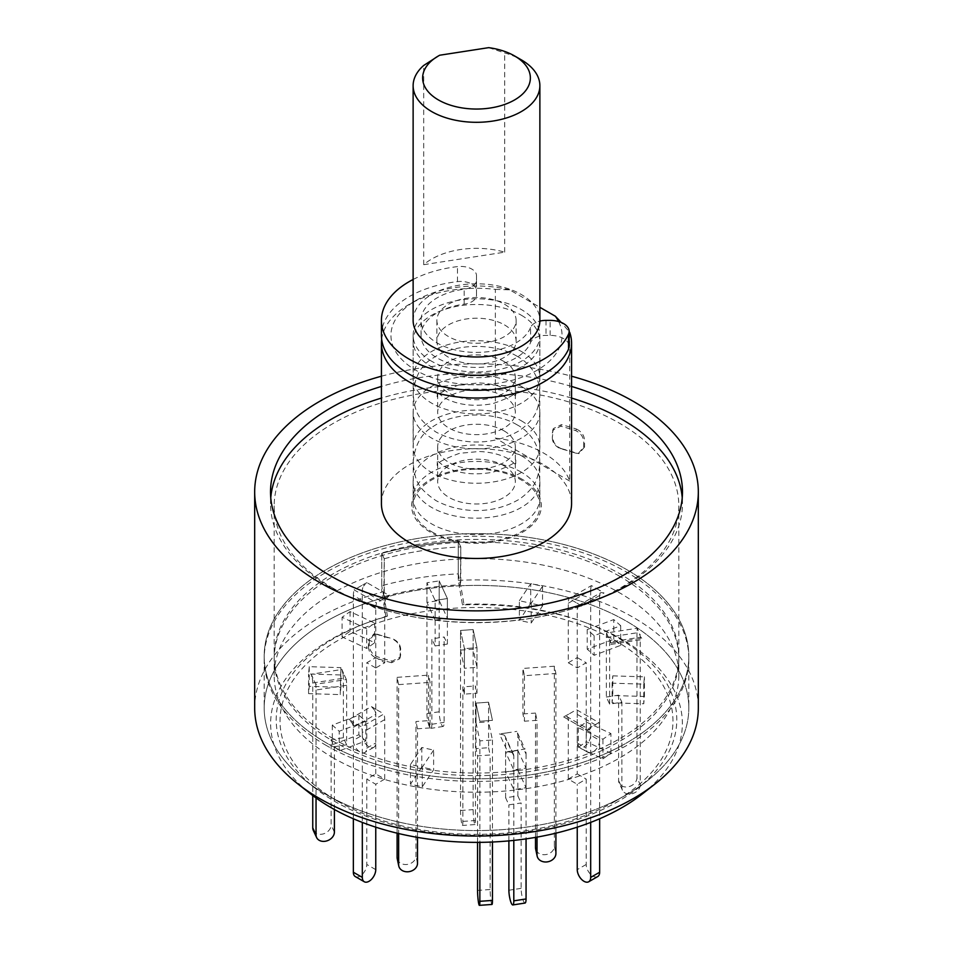 <?xml version="1.0" encoding="UTF-8"?>
<svg xmlns="http://www.w3.org/2000/svg" width="953" height="953" viewBox="0 0 953 953"><rect width="100%" height="100%" fill="white"/><g stroke="black" fill="none" stroke-linecap="round" stroke-linejoin="round"><path stroke-width="0.71" stroke-dasharray="4.76 3.57" d="M522.363 479.383A64.864 37.453 0 0 0 458.596 469.865A64.864 37.453 0 0 0 413.292 497.466A64.864 37.453 0 0 0 430.637 532.334A64.864 37.453 0 0 0 507.925 538.624A64.864 37.453 0 0 0 539.708 497.466A64.864 37.453 0 0 0 522.363 479.383M552.287 437.772C552.514 442.859 555.361 446.528 560.817 448.768A202.322 116.814 0 0 1 575.719 453.151L578.257 453.533L583.712 447.017L583.712 442.24C583.558 437.07 580.889 433.198 575.719 430.625A202.322 116.814 180 0 0 560.817 426.241L552.776 430.16L552.287 437.772L553.371 428.564L561.412 424.645L560.817 426.241M619.557 576.231A202.322 116.814 0 0 0 399.081 550.905A202.322 116.814 0 0 0 274.178 658.821A202.322 116.814 0 0 0 333.443 741.422A202.322 116.814 0 0 0 553.919 766.748A202.322 116.814 0 0 0 678.822 658.821A202.322 116.814 0 0 0 619.557 576.231M333.443 588.454A202.322 116.814 180 0 1 274.178 505.864A202.322 116.814 180 0 1 399.081 397.949A202.322 116.814 180 0 1 619.557 423.263A202.322 116.814 180 0 1 678.822 505.864A202.322 116.814 180 0 1 553.919 613.78A202.322 116.814 180 0 1 333.443 588.454M571.574 386.441A205.979 118.922 0 0 0 381.426 386.441M571.574 398.08A205.979 118.922 0 0 0 381.426 398.08M270.771 497.752A205.979 118.922 0 0 0 270.521 503.577A205.979 118.922 0 0 0 330.846 587.667A205.979 118.922 0 0 0 555.325 613.446A205.979 118.922 0 0 0 682.479 503.577A205.979 118.922 0 0 0 682.229 497.752M387.418 616.115A200.297 115.635 0 0 0 368.656 622.238A200.297 115.635 0 0 0 315.276 788.298A200.297 115.635 0 0 0 334.872 801.461A200.297 115.635 0 0 0 637.724 788.298A200.297 115.635 0 0 0 618.128 637.926A200.297 115.635 0 0 0 584.344 622.238A200.297 115.635 0 0 0 463.944 604.273L460.775 585.738A212.316 122.58 180 0 1 626.633 621.308A212.316 122.58 180 0 1 688.816 707.984A212.316 122.58 180 0 1 647.409 780.721A212.316 122.58 180 0 1 326.367 794.659A212.316 122.58 180 0 1 305.591 780.721A212.316 122.58 180 0 1 264.184 707.984A212.316 122.58 180 0 1 384.25 597.579L387.418 616.115L385.953 616.77A205.872 118.863 0 0 0 365.654 623.345A205.872 118.863 0 0 0 310.785 794.028M642.215 794.028A205.872 118.863 0 0 0 622.071 639.463A205.872 118.863 0 0 0 587.346 623.345A205.872 118.863 0 0 0 462.479 604.929L458.274 580.353L458.274 541.542L458.274 573.885A221.823 128.071 0 0 0 381.748 585.726L381.748 553.371L384.25 558.768L383.833 596.685A213.901 123.497 180 0 1 460.359 584.844L460.775 546.927L458.274 541.542A221.823 128.071 0 0 0 381.748 553.371L381.748 592.194A221.823 128.071 180 0 0 254.677 707.984M384.25 558.768A212.316 122.58 180 0 1 460.775 546.927A212.316 122.58 0 0 0 384.25 558.768L384.25 597.579A212.316 122.58 180 0 1 460.775 585.738L460.775 546.927L458.274 541.542A221.823 128.071 180 0 0 381.748 553.371L384.25 558.768M326.367 745.508A212.316 122.58 180 0 1 264.184 658.821A212.316 122.58 180 0 1 395.245 545.581A212.316 122.58 180 0 1 626.633 572.145A212.316 122.58 180 0 1 688.816 658.821A212.316 122.58 180 0 1 557.755 772.073A212.316 122.58 180 0 1 326.367 745.508M381.426 503.577A95.074 54.893 180 0 1 440.119 452.866A95.074 54.893 180 0 1 543.722 464.766A95.074 54.893 180 0 1 571.574 503.577M381.665 339.28A95.074 54.893 180 0 1 409.278 304.352A95.074 54.893 180 0 1 495.357 289.367L495.357 438.142A95.074 54.893 180 0 1 543.722 453.128A95.074 54.893 180 0 1 569.68 481.051L569.68 332.275L561.222 322.448M431.685 361.27A63.374 36.595 180 0 1 413.125 335.396A63.374 36.595 180 0 1 452.246 301.589A63.374 36.595 180 0 1 521.315 309.522A63.374 36.595 180 0 1 539.874 335.396A63.374 36.595 180 0 1 500.754 369.204A63.374 36.595 180 0 1 431.685 361.27M458.274 580.353A221.823 128.071 180 0 1 633.352 617.425A221.823 128.071 180 0 1 698.323 707.984M385.953 616.77L381.748 592.194M462.479 604.929L463.944 604.273M381.426 376.221A221.823 128.071 180 0 1 571.574 376.221M569.68 481.051L495.357 438.142M495.357 289.367L509.664 289.855L539.874 307.307M558.625 321.542A85.556 49.401 180 0 1 513.81 379.854A85.556 49.401 180 0 1 406.776 364.034A85.556 49.401 180 0 1 415.996 300.469A85.556 49.401 180 0 1 509.664 289.855M400.713 654.377L400.224 657.213L392.183 661.132A202.322 116.814 0 0 1 377.281 656.748C372.123 654.187 369.466 650.315 369.287 645.133L369.287 640.356L374.743 633.84L377.281 634.221A202.322 116.814 180 0 0 392.183 638.605C397.627 640.821 400.474 644.49 400.713 649.601L400.117 655.974L400.117 649.696C399.891 644.609 397.056 640.94 391.588 638.701L392.183 638.605M392.183 661.132L391.588 662.716L399.629 658.809L400.117 655.974M400.713 649.601L400.117 649.696M377.281 634.221L376.447 634.245A203.894 117.719 0 0 0 391.588 638.701M376.447 634.245L373.898 633.864L368.454 640.38L369.287 640.356M369.287 645.133L368.454 646.658L368.454 640.38M368.454 646.658C368.608 651.816 371.277 655.688 376.447 658.261L377.281 656.748M391.588 662.716A203.894 117.719 180 0 1 376.447 658.261M560.817 448.768L561.412 448.672C555.968 446.457 553.121 442.788 552.883 437.677M552.287 432.996L552.883 431.399M575.719 430.625L576.553 429.1A203.894 117.719 0 0 0 561.412 424.645M576.553 429.1C581.711 431.661 584.368 435.533 584.546 440.715L583.712 442.24M583.712 447.017L584.546 446.993L584.546 440.715M584.546 446.993L579.102 453.497L575.719 453.151M561.412 448.672A203.894 117.719 180 0 1 576.553 453.128M381.426 335.396A95.074 54.893 180 0 1 409.278 296.586A95.074 54.893 180 0 1 457.488 281.623A15.844 9.149 180 0 1 476.5 290.582L476.5 295.263A15.844 9.149 180 0 1 464.171 304.174A55.453 32.021 0 0 0 437.284 312.751A55.453 32.021 0 0 0 421.047 335.396A55.453 32.021 0 0 0 455.272 364.975A55.453 32.021 0 0 0 515.716 358.03A55.453 32.021 0 0 0 530.571 342.508A15.844 9.149 180 0 1 534.812 338.077A15.844 9.149 180 0 1 546.021 335.396L550.143 335.396A19.012 10.983 180 0 1 569.155 346.368M413.125 279.479A95.074 54.893 180 0 1 457.488 266.614A15.844 9.149 180 0 1 476.5 275.572L476.5 290.582M530.571 342.508L530.571 327.498A15.844 9.149 180 0 1 534.812 323.067A15.844 9.149 180 0 1 539.863 321.101M530.571 327.498A55.453 32.021 180 0 1 515.716 343.032A55.453 32.021 180 0 1 455.272 349.965A55.453 32.021 180 0 1 421.047 320.387A55.453 32.021 180 0 1 437.284 297.753A55.453 32.021 180 0 1 464.171 289.176L464.171 304.174M476.5 295.263L476.5 280.253A15.844 9.149 180 0 1 464.171 289.176M476.5 280.253L476.5 275.572M460.549 650.101L473.141 649.207L477 667.362L464.421 668.256L460.549 650.101L460.549 630.457L473.141 629.564L473.141 809.621A9.506 0.941 -94.1 0 0 474.296 822.832A9.506 0.941 -94.1 0 0 474.963 824.559A9.506 0.941 -94.1 0 0 475.452 820.521L475.452 685.981L477 693.236L464.421 694.129L464.421 648.624L460.549 630.457L460.549 810.515A9.506 0.941 -94.1 0 0 461.717 823.726A9.506 0.941 -94.1 0 0 462.384 825.453A9.506 0.941 -94.1 0 0 462.872 821.415L462.872 686.863L475.452 685.981M473.141 649.207L473.141 629.564L477 647.73L464.421 648.624L460.549 630.457L473.141 629.564L477 647.73L477 693.236M464.421 694.129L462.872 686.863M447.386 644.061L447.386 598.544L439.19 580.877L426.944 582.771L439.19 580.877L439.19 711.772A9.506 2.013 -98.8 0 0 441.644 724.84A9.506 2.013 -98.8 0 0 443.097 726.472A9.506 2.013 -98.8 0 0 444.11 722.374L444.11 636.985L447.386 644.061L435.14 645.955L435.14 600.438L447.386 598.544L435.14 600.438L426.944 582.771L426.944 713.666A9.506 2.013 -98.8 0 0 429.398 726.734A9.506 2.013 -98.8 0 0 430.851 728.366A9.506 2.013 -98.8 0 0 431.864 724.268L431.864 638.879L444.11 636.985M426.944 602.403L426.944 582.771L435.14 600.438L435.14 620.081L426.944 602.403L439.19 600.509L447.386 618.187L435.14 620.081M435.14 645.955L431.864 638.879M333.443 758.004A202.322 116.814 180 0 1 274.178 675.415A202.322 116.814 180 0 1 399.081 567.5A202.322 116.814 180 0 1 619.557 592.814A202.322 116.814 180 0 1 678.822 675.415A202.322 116.814 180 0 1 553.919 783.33A202.322 116.814 180 0 1 333.443 758.004M333.443 738.837A202.322 116.814 180 0 1 274.178 656.236A202.322 116.814 180 0 1 399.081 548.32A202.322 116.814 180 0 1 619.557 573.646A202.322 116.814 180 0 1 678.822 656.236A202.322 116.814 180 0 1 553.919 764.151A202.322 116.814 180 0 1 333.443 738.837M337.576 801.128A196.473 113.431 0 0 0 615.435 801.128A196.473 113.431 0 0 0 615.424 640.714A196.473 113.431 0 0 0 337.576 640.714A196.473 113.431 0 0 0 337.565 801.128A196.473 113.431 0 0 0 337.576 801.128L326.367 794.659A212.316 122.58 0 0 0 626.633 794.659A212.316 122.58 0 0 0 688.816 707.984A212.316 122.58 0 0 0 626.633 621.308A212.316 122.58 0 0 0 460.775 585.738M626.633 569.56A212.316 122.58 180 0 1 688.816 656.236A212.316 122.58 180 0 1 557.755 769.488A212.316 122.58 180 0 1 326.367 742.911A212.316 122.58 180 0 1 264.184 656.236A212.316 122.58 180 0 1 395.245 542.984A212.316 122.58 180 0 1 626.633 569.56A212.316 122.58 0 0 0 395.245 542.984A212.316 122.58 0 0 0 264.184 656.236A212.316 122.58 0 0 0 326.367 742.911A212.316 122.58 0 0 0 557.755 769.488A212.316 122.58 0 0 0 688.816 656.236A212.316 122.58 0 0 0 626.633 569.56M458.274 573.885L460.359 584.844M383.833 596.685L381.748 585.726M384.25 597.579A212.316 122.58 0 0 0 264.184 707.984A212.316 122.58 0 0 0 326.367 794.659L326.367 794.659A212.316 122.58 0 0 0 557.755 821.236A212.316 122.58 0 0 0 688.816 707.984A212.316 122.58 0 0 0 626.633 621.308A212.316 122.58 0 0 0 395.245 594.732A212.316 122.58 0 0 0 264.184 707.984A212.316 122.58 0 0 0 326.367 794.659L337.565 801.128M587.215 629.54L613.792 619.569L620.701 625.716L594.124 635.675L587.215 629.54L587.215 649.172L613.792 639.213L620.701 645.348L594.124 655.307L587.215 649.172M612.779 675.868L644.419 676.833L643.763 684.135L612.112 683.182L612.779 675.868L612.779 695.511L644.419 696.464L643.763 703.779L612.112 702.814L612.779 695.511M586.286 722.029L610.909 733.548L602.927 739.23L578.304 727.723L586.286 722.029L586.286 741.672L610.909 753.18L602.927 758.874L578.304 747.355L586.286 741.672M517.86 750.38L526.056 768.058L513.81 769.953L505.614 752.274L517.86 750.38L517.86 770.024L526.056 787.69L513.81 789.584L505.614 771.918L517.86 770.024M433.627 750.094L422.274 767.177L410.445 764.556L421.798 747.474L433.627 750.094L433.627 769.738L422.274 786.821L410.445 784.188L421.798 767.117L433.627 769.738M365.785 721.29L339.208 731.249L332.299 725.114L358.876 715.143L365.785 721.29L365.785 740.922L339.208 750.893L332.299 744.746L358.876 734.787L365.785 740.922M340.221 674.95L308.581 673.997L309.237 666.683L340.888 667.648L340.221 694.594L308.581 693.629L309.237 686.327L340.888 687.28L340.221 694.594M366.714 628.789L342.091 617.282L350.073 611.588L374.696 623.107L366.714 628.789L366.714 648.433L342.091 636.914L350.073 631.231L374.696 642.739L366.714 648.433M439.19 600.509L439.19 580.877L447.386 598.544L447.386 618.187M519.373 600.724L530.726 583.641L542.555 586.274L531.202 603.344L519.373 600.724L519.373 620.367L530.726 603.285L542.555 605.905L531.202 622.988L519.373 620.367M476 722.731L476 703.1L488.579 702.206L492.451 720.361L479.859 721.254L476 703.1L476 748.605L488.579 747.712L488.579 702.206L488.579 721.838L492.451 740.005L479.859 740.898L476 722.731L488.579 721.838M477 667.362L477 647.73L464.421 648.624L464.421 668.256M479.859 740.898L479.859 842.357M492.451 740.005L492.451 842.011M542.555 586.274L542.555 605.905M531.202 603.344L531.202 622.988M530.726 603.285L530.726 583.641M350.073 611.588L350.073 631.231M374.696 623.107L374.696 642.739M342.091 636.914L342.091 617.282M309.237 666.683L309.237 686.327M340.888 667.648L340.888 687.28M308.581 693.629L308.581 673.997M332.299 725.114L332.299 744.746M358.876 715.143L358.876 734.787M339.208 750.893L339.208 731.249M410.445 764.556L410.445 784.188M421.798 747.474L421.798 767.117M422.274 786.821L422.274 767.177M513.81 769.953L513.81 789.584M505.614 752.274L505.614 771.918M526.056 787.69L526.056 768.058M602.927 739.23L602.927 758.874M578.304 727.723L578.304 747.355M610.909 753.18L610.909 733.548M643.763 684.135L643.763 703.779M612.112 683.182L612.112 702.814M644.419 696.464L644.419 676.833M620.701 625.716L620.701 645.348M594.124 635.675L594.124 655.307M613.792 639.213L613.792 619.569M555.909 833.172L555.909 673.473L554.36 666.207L554.36 846.264A9.506 7.707 -12 0 1 544.925 854.698A9.506 7.707 -12 0 1 535.622 848.909M524.448 675.701L524.448 721.207L522.911 713.952L522.911 668.434L524.448 675.701L555.909 673.473M537.027 837.115L537.027 720.325L524.448 721.207M554.36 666.207L522.911 668.434M535.491 837.389L535.491 713.058L537.027 720.325M522.911 713.952L535.491 713.058M491.962 904.457A9.506 0.941 85.9 0 1 491.283 902.741A9.506 0.941 85.9 0 1 490.128 889.53L490.128 754.979L477.548 755.872L476 748.605M476 703.1L488.579 702.206L492.451 720.361L479.859 721.254L476 703.1M477.548 842.369L477.548 755.872M488.579 747.712L490.128 754.979M397.234 858.724A9.506 7.707 168 0 0 406.526 864.502A9.506 7.707 168 0 0 415.973 856.08L415.973 721.528L428.552 720.635L430.089 727.901L430.089 682.384L428.552 675.129L428.552 720.635M397.091 833.172L397.091 677.357L398.64 684.623L398.64 833.541M397.091 677.357L428.552 675.129M398.64 684.623L430.089 682.384M417.509 837.389L417.509 728.795L415.973 721.528M430.089 727.901L417.509 728.795M599.651 740.386A9.506 5.492 -60 0 1 592.921 752.024A9.506 5.492 -60 0 1 588.168 752.501A9.506 5.492 -60 0 1 586.202 748.153L586.202 662.764L577.244 667.934L568.274 662.764L568.274 603.249A19.012 10.983 60 0 1 569.048 598.52L591.456 585.583L599.294 590.11L600.843 592.659A6.337 3.657 -120 0 0 599.651 595.494L599.651 740.386L590.681 735.216A9.506 5.492 -60 0 1 583.963 746.854A9.506 5.492 -60 0 1 579.21 747.319A9.506 5.492 -60 0 1 577.244 742.971L577.244 657.582L586.202 662.764M577.244 667.934L577.244 608.431A6.337 3.657 60 0 1 578.435 605.596L576.887 603.046L569.048 598.52M576.887 603.046L581.556 605.929L578.435 605.596L600.962 592.587L603.999 592.98L599.294 590.11M568.274 603.249L590.681 590.312A19.012 10.983 60 0 1 591.456 585.583M590.681 590.312L590.681 735.216M568.274 662.764L577.244 657.582M581.556 605.929L603.999 592.98M640.249 784.772A9.506 7.493 -24.9 0 1 631.065 793.944A9.506 7.493 -24.9 0 1 622.44 790.192A9.506 7.493 -24.9 0 1 621.88 787.607L621.88 702.218L609.634 704.112L606.358 697.048L606.358 637.533A19.012 4.015 81.2 0 1 606.632 632.971L637.247 628.23L640.678 637.295A6.337 1.334 -98.8 0 0 640.249 639.868L640.249 784.772L636.961 777.696A9.506 7.493 -24.9 0 1 627.777 786.88A9.506 7.493 -24.9 0 1 619.152 783.116A9.506 7.493 -24.9 0 1 618.592 780.543L618.592 695.154L621.88 702.218M609.634 704.112L609.634 644.609A6.337 1.334 81.2 0 1 610.075 642.036L606.632 632.971M609.503 639.141L611.04 643.001L610.289 641.881L640.904 637.14L641.703 638.26L640.106 634.412M606.358 637.533L636.961 632.804A19.012 4.015 81.2 0 1 637.247 628.23M636.961 632.804L636.961 777.696M606.358 697.048L618.592 695.154M611.04 643.001L641.703 638.26M597.686 876.581A9.506 5.492 60 0 1 592.921 876.117A9.506 5.492 60 0 1 586.202 864.466L586.202 779.089L577.244 784.259L568.274 779.089L577.244 773.907L577.244 714.405A19.012 10.983 120 0 0 576.47 709.675L598.877 722.612L591.051 727.127L589.49 729.688A6.337 3.657 -60 0 1 590.681 732.512L590.681 822.415M568.274 779.089L568.274 719.575A6.337 3.657 120 0 0 567.083 716.751L568.643 714.19L576.47 709.675M568.643 714.19L563.628 716.894L566.964 716.68L589.49 729.688L586.071 729.843L591.051 727.127M577.244 714.405L599.651 727.342A19.012 10.983 120 0 0 598.877 722.612M599.651 727.342L599.651 818.758M577.244 773.907L586.202 779.089M577.244 827.168L577.244 784.259M563.628 716.894L586.071 729.843M525.055 903.051A9.506 2.013 81.2 0 1 523.602 901.407A9.506 2.013 81.2 0 1 521.136 888.351L521.136 802.962L508.89 804.856L505.614 797.792L517.86 795.898L517.86 736.383A19.012 14.998 155.1 0 0 516.8 731.368L525.008 749.046L514.31 750.702L512.19 752.691A6.337 5.003 -24.9 0 1 513.441 754.228A6.337 5.003 -24.9 0 1 513.81 755.943L513.81 840.403M505.614 797.792L505.614 738.277A6.337 5.003 155.1 0 0 505.233 736.562A6.337 5.003 155.1 0 0 503.982 735.013L506.103 733.024L516.8 731.368M503.982 735.013L499.432 733.917L507.639 751.619L512.19 752.691M506.103 733.024L499.432 733.917M507.639 751.619L514.31 750.702M517.86 736.383L526.056 754.049A19.012 14.998 155.1 0 0 525.008 749.046M526.056 754.049L526.056 838.878M517.86 795.898L521.136 802.962M508.89 840.891L508.89 804.856M355.314 876.581A9.506 5.492 120 0 0 360.079 876.117A9.506 5.492 120 0 0 366.798 864.466L366.798 779.089L375.756 773.907L384.726 779.089L384.726 719.575A19.012 10.983 -120 0 0 383.952 713.952L361.544 726.889L353.706 722.374L352.157 723.136A6.337 3.657 60 0 1 353.349 727.342L353.349 818.758M375.756 773.907L375.756 714.405A6.337 3.657 -120 0 0 374.565 710.199L376.113 709.437L383.952 713.952M374.565 710.199L371.444 706.542L349.001 719.491L352.157 723.136M376.113 709.437L371.444 706.542M349.001 719.491L353.706 722.374M384.726 719.575L362.319 732.512A19.012 10.983 -120 0 0 361.544 726.889M362.319 732.512L362.319 822.415M375.756 827.168L375.756 784.259L366.798 779.089M384.726 779.089L375.756 784.259M313.311 830.432A9.506 7.493 155.1 0 0 321.935 834.197A9.506 7.493 155.1 0 0 331.12 825.012L331.12 739.623L343.366 737.729L346.642 744.805L346.642 685.29A19.012 4.015 -98.8 0 0 346.368 679.513L315.753 684.242L312.894 678.059L312.322 678.5A6.337 1.334 81.2 0 1 312.751 682.956L312.751 795.552M343.366 737.729L343.366 678.226A6.337 1.334 -98.8 0 0 342.925 673.759L343.497 673.33L346.368 679.513M342.925 673.759L341.96 669.471L311.297 674.212L312.322 678.5M343.497 673.33L341.96 669.471M311.297 674.212L312.894 678.059M346.642 685.29L316.039 690.02A19.012 4.015 -98.8 0 0 315.753 684.242M316.039 690.02L316.039 797.971M334.408 809.514L334.408 746.699L331.12 739.623M346.642 744.805L334.408 746.699M362.319 735.216A9.506 5.492 -120 0 0 369.037 746.854A9.506 5.492 -120 0 0 373.79 747.319A9.506 5.492 -120 0 0 375.756 742.971L375.756 657.582L384.726 662.764L375.756 667.934L375.756 608.431A19.012 10.983 -60 0 1 376.53 602.808L354.123 589.871L361.949 585.345L363.51 586.107A6.337 3.657 120 0 0 362.319 590.312L362.319 735.216L353.349 740.386A9.506 5.492 -120 0 0 360.079 752.024A9.506 5.492 -120 0 0 364.832 752.501A9.506 5.492 -120 0 0 366.798 748.153L366.798 662.764L375.756 657.582M384.726 662.764L384.726 603.249A6.337 3.657 -60 0 1 385.917 599.044L384.357 598.281L376.53 602.808M385.917 599.044L389.372 595.589L366.929 582.628L363.51 586.107M384.357 598.281L389.372 595.589M366.929 582.628L361.949 585.345M375.756 608.431L353.349 595.494A19.012 10.983 -60 0 1 354.123 589.871M353.349 595.494L353.349 740.386M375.756 667.934L366.798 662.764M488.686 47.65L504.685 52.939A63.374 36.595 180 0 1 521.315 59.836M413.125 320.387A63.374 36.595 180 0 1 452.246 286.579A63.374 36.595 180 0 1 521.315 294.513A63.374 36.595 180 0 1 539.874 320.387M504.506 304.221A39.609 22.872 180 0 1 516.109 320.387A39.609 22.872 180 0 1 491.665 341.519A39.609 22.872 180 0 1 448.494 336.564A39.609 22.872 180 0 1 436.891 320.387A39.609 22.872 180 0 1 461.335 299.266A39.609 22.872 180 0 1 504.506 304.221M504.506 324.913A39.609 22.872 180 0 1 516.109 341.091A39.609 22.872 180 0 1 491.665 362.211A39.609 22.872 180 0 1 448.494 357.256A39.609 22.872 180 0 1 436.891 341.091A39.609 22.872 180 0 1 461.335 319.958A39.609 22.872 180 0 1 504.506 324.913M521.315 315.217A63.374 36.595 180 0 1 539.874 341.091A63.374 36.595 180 0 1 500.754 374.898A63.374 36.595 180 0 1 431.685 366.965A63.374 36.595 180 0 1 413.125 341.091A63.374 36.595 180 0 1 452.246 307.283A63.374 36.595 180 0 1 521.315 315.217M521.315 351.443A63.374 36.595 180 0 1 539.874 377.317A63.374 36.595 180 0 1 500.754 411.124A63.374 36.595 180 0 1 431.685 403.19A63.374 36.595 180 0 1 413.125 377.317A63.374 36.595 180 0 1 452.246 343.509A63.374 36.595 180 0 1 521.315 351.443M503.946 361.461A38.823 22.407 180 0 1 515.323 377.317A38.823 22.407 180 0 1 491.355 398.02A38.823 22.407 180 0 1 449.054 393.16A38.823 22.407 180 0 1 437.677 377.317A38.823 22.407 180 0 1 461.645 356.601A38.823 22.407 180 0 1 503.946 361.461M503.946 396.4A38.823 22.407 180 0 1 515.323 412.244A38.823 22.407 180 0 1 491.355 432.948A38.823 22.407 180 0 1 449.054 428.088A38.823 22.407 180 0 1 437.677 412.244A38.823 22.407 180 0 1 461.645 391.54A38.823 22.407 180 0 1 503.946 396.4M521.315 386.37A63.374 36.595 180 0 1 539.874 412.244A63.374 36.595 180 0 1 500.754 446.052A63.374 36.595 180 0 1 431.685 438.118A63.374 36.595 180 0 1 413.125 412.244A63.374 36.595 180 0 1 452.246 378.436A63.374 36.595 180 0 1 521.315 386.37M521.315 420.785A63.374 36.595 180 0 1 539.874 446.659A63.374 36.595 180 0 1 500.754 480.467A63.374 36.595 180 0 1 431.685 472.533A63.374 36.595 180 0 1 413.125 446.659A63.374 36.595 180 0 1 452.246 412.852A63.374 36.595 180 0 1 521.315 420.785M503.946 430.804A38.823 22.407 180 0 1 515.323 446.659A38.823 22.407 180 0 1 491.355 467.363A38.823 22.407 180 0 1 449.054 462.503A38.823 22.407 180 0 1 437.677 446.659A38.823 22.407 180 0 1 461.645 425.955A38.823 22.407 180 0 1 503.946 430.804M503.946 465.743A38.823 22.407 180 0 1 515.323 481.587A38.823 22.407 180 0 1 491.355 502.291A38.823 22.407 180 0 1 449.054 497.43A38.823 22.407 180 0 1 437.677 481.587A38.823 22.407 180 0 1 461.645 460.883A38.823 22.407 180 0 1 503.946 465.743M521.315 455.713A63.374 36.595 180 0 1 539.874 481.587A63.374 36.595 180 0 1 500.754 515.394A63.374 36.595 180 0 1 431.685 507.461A63.374 36.595 180 0 1 413.125 481.587A63.374 36.595 180 0 1 452.246 447.779A63.374 36.595 180 0 1 521.315 455.713M431.685 531.738A63.374 36.595 0 0 0 500.754 539.66A63.374 36.595 0 0 0 539.874 505.864A63.374 36.595 0 0 0 521.315 479.99A63.374 36.595 0 0 0 452.246 472.057A63.374 36.595 0 0 0 413.125 505.864A63.374 36.595 0 0 0 431.685 531.738M423.704 264.696L504.685 252.164A63.374 36.595 0 0 0 423.704 264.696L423.704 65.459M504.685 252.164L504.685 52.939M437.689 56.37L439.714 55.226M521.315 472.164A63.374 36.595 0 0 0 452.246 464.23A63.374 36.595 0 0 0 413.125 498.038A63.374 36.595 0 0 0 431.685 523.912A63.374 36.595 0 0 0 500.754 531.845A63.374 36.595 0 0 0 539.874 498.038A63.374 36.595 0 0 0 521.315 472.164M457.488 281.623L457.488 266.614M546.021 320.387L546.021 335.396M550.143 335.396L550.143 320.387M460.549 810.515L473.141 809.621M462.872 821.415L475.452 820.521M439.19 711.772L426.944 713.666M431.864 724.268L444.11 722.374M554.36 846.264L555.909 853.531M490.128 889.53L477.548 890.424M417.509 863.335L415.973 856.08M577.244 742.971L586.202 748.153M599.651 595.494L577.244 608.431M618.592 780.543L621.88 787.607M640.249 639.868L609.634 644.609M586.202 864.466L577.244 869.648M590.681 732.512L568.274 719.575M521.136 888.351L508.89 890.245M513.81 755.943L505.614 738.277M375.756 869.648L366.798 864.466M353.349 727.342L375.756 714.405M334.408 832.076L331.12 825.012M312.751 682.956L343.366 678.226M366.798 748.153L375.756 742.971M362.319 590.312L384.726 603.249M413.292 497.466L413.125 335.396M274.178 505.864L274.178 658.821M270.521 503.577L270.521 491.939M264.184 658.821L264.184 707.984M637.724 788.298L647.409 780.721M368.656 622.238L365.654 623.345M584.344 622.238L587.346 623.345M315.276 788.298L305.591 780.721M682.479 503.577L682.479 491.939M688.816 658.821L688.816 707.984M415.996 300.469L409.278 304.352M539.708 497.466L539.874 335.396M678.822 505.864L678.822 658.821M399.629 658.809L400.224 657.213M373.898 633.852L374.743 633.828M553.371 428.564L552.776 430.16M579.102 453.521L578.257 453.545M421.047 335.396L421.047 320.387M508.187 390.289C500.778 386.001 491.14 383.547 479.276 382.927L459.489 384.75C443.574 390.623 436.152 394.661 437.248 396.865L437.248 391.397C437.058 392.148 439.583 394.339 444.813 397.985C457.928 405.085 473.927 406.979 492.796 403.667C509.045 397.901 516.693 393.803 515.752 391.397L515.752 396.865C514.954 395.209 512.428 393.017 508.187 390.289M517.074 356.255C494.452 342.711 455.081 343.044 433.103 357.994C421.381 364.606 414.722 376.578 413.125 393.911C414.841 412.494 417.795 419.451 435.926 432.007C458.131 444.015 491.236 447.076 519.29 430.661C528.558 424.18 534.395 417.354 536.825 410.159C545.807 384.059 532.608 364.487 517.074 356.255M508.187 458.846C500.778 454.557 491.14 452.115 479.276 451.496L459.489 453.318C443.574 459.191 436.152 463.229 437.248 465.421L437.248 459.965C437.058 460.716 439.583 462.908 444.813 466.541C457.928 473.653 473.927 475.547 492.796 472.235C509.045 466.47 516.693 462.372 515.752 459.965L515.752 465.421C514.954 463.777 512.428 461.574 508.187 458.846M517.074 424.824C494.452 411.279 455.081 411.613 433.103 426.563C421.381 433.174 414.722 445.146 413.125 462.479C414.841 481.062 417.795 488.019 435.926 500.575C458.131 512.571 491.236 515.644 519.29 499.229C528.558 492.749 534.395 485.923 536.825 478.728C545.807 452.627 532.608 433.055 517.074 424.824M474.963 824.559L462.384 825.453M443.097 726.472L430.851 728.366M274.178 656.236L274.178 675.415M615.435 801.128L626.633 794.659M678.822 656.236L678.822 675.415M588.168 752.501L579.21 747.319M622.44 790.192L619.152 783.116M513.441 754.228L505.233 736.562M373.79 747.319L364.832 752.501M516.109 320.387L516.109 341.091M539.874 341.091L539.874 377.317M515.323 377.317L515.323 412.244M539.874 412.244L539.874 446.659M515.323 446.659L515.323 481.587M539.874 481.587L539.874 505.864M413.125 481.587L413.125 505.864M437.677 446.659L437.677 481.587M413.125 412.244L413.125 446.659M437.677 377.317L437.677 412.244M413.125 341.091L413.125 377.317M436.891 320.387L436.891 341.091"/><path stroke-width="1.43" d="M381.426 386.441A205.979 118.922 0 0 0 270.521 491.939A205.979 118.922 0 0 0 330.846 576.029A205.979 118.922 0 0 0 555.325 601.808A205.979 118.922 0 0 0 682.479 491.939A205.979 118.922 0 0 0 622.154 407.848A205.979 118.922 0 0 0 571.574 386.441M682.229 497.752A205.979 118.922 0 0 0 622.154 419.487A205.979 118.922 0 0 0 571.574 398.08M381.426 398.08A205.979 118.922 0 0 0 270.771 497.752M569.68 332.275A95.074 54.893 180 0 1 571.574 343.163A95.074 54.893 180 0 1 512.881 393.863A95.074 54.893 180 0 1 409.278 381.974A95.074 54.893 180 0 1 381.426 343.163A95.074 54.893 180 0 1 381.665 339.28M571.574 343.163L571.574 503.577A95.074 54.893 180 0 1 512.881 554.289A95.074 54.893 180 0 1 409.278 542.388A95.074 54.893 180 0 1 381.426 503.577L381.426 343.163M571.574 376.221A221.823 128.071 180 0 1 633.352 401.38A221.823 128.071 180 0 1 698.323 491.939A221.823 128.071 180 0 1 561.388 610.254A221.823 128.071 180 0 1 319.648 582.497A221.823 128.071 180 0 1 254.677 491.939A221.823 128.071 180 0 1 381.426 376.221M698.323 491.939L698.323 707.984A221.823 128.071 180 0 1 655.056 783.974A221.823 128.071 180 0 1 319.648 798.543A221.823 128.071 180 0 1 297.944 783.974A221.823 128.071 180 0 1 254.677 707.984L254.677 491.939M297.944 783.974L310.785 794.028A205.872 118.863 0 0 0 330.929 807.56A205.872 118.863 0 0 0 642.215 794.028L655.056 783.974M539.874 307.307L555.373 316.241L561.222 322.448M555.373 316.241A85.556 49.401 180 0 1 558.625 321.542M539.863 321.101A15.844 9.149 180 0 1 546.021 320.387L550.143 320.387A19.012 10.983 180 0 1 569.155 331.37L569.155 346.368A19.012 10.983 180 0 1 568.548 349.12A95.074 54.893 180 0 1 543.722 374.207A95.074 54.893 180 0 1 440.119 386.108A95.074 54.893 180 0 1 381.426 335.396L381.426 320.387A95.074 54.893 180 0 1 409.278 281.576A95.074 54.893 180 0 1 413.125 279.479M569.155 331.37A19.012 10.983 180 0 1 568.548 334.11A95.074 54.893 180 0 1 543.722 359.198A95.074 54.893 180 0 1 440.119 371.098A95.074 54.893 180 0 1 381.426 320.387M555.909 833.172L555.909 853.531A9.506 7.707 -12 0 1 546.474 861.965A9.506 7.707 -12 0 1 537.17 856.175A9.506 7.707 -12 0 1 537.027 854.865L537.027 837.115M537.17 856.175L535.622 848.909A9.506 7.707 -12 0 1 535.491 847.598L535.491 837.389M479.859 842.357L479.859 901.312A9.506 0.941 85.9 0 1 479.383 905.35A9.506 0.941 85.9 0 1 478.704 903.635A9.506 0.941 85.9 0 1 477.548 890.424L477.548 842.369M492.451 842.011L492.451 900.418A9.506 0.941 85.9 0 1 491.962 904.457L479.383 905.35M397.091 833.172L397.091 857.414A9.506 7.707 168 0 0 397.234 858.724L398.771 865.991A9.506 7.707 168 0 0 408.075 871.769A9.506 7.707 168 0 0 417.509 863.335L417.509 837.389M398.64 833.541L398.64 864.681A9.506 7.707 168 0 0 398.771 865.991M590.681 822.415L590.681 877.403A9.506 5.492 60 0 1 588.716 881.763A9.506 5.492 60 0 1 583.963 881.287A9.506 5.492 60 0 1 577.244 869.648L577.244 827.168M599.651 818.758L599.651 872.233A9.506 5.492 60 0 1 597.686 876.581L588.716 881.763M513.81 840.403L513.81 900.847A9.506 2.013 81.2 0 1 512.809 904.945A9.506 2.013 81.2 0 1 511.356 903.301A9.506 2.013 81.2 0 1 508.89 890.245L508.89 840.891M526.056 838.878L526.056 898.953A9.506 2.013 81.2 0 1 525.055 903.051L512.809 904.945M353.349 818.758L353.349 872.233A9.506 5.492 120 0 0 355.314 876.581L364.284 881.763A9.506 5.492 120 0 0 369.037 881.287A9.506 5.492 120 0 0 375.756 869.648L375.756 827.168M362.319 822.415L362.319 877.403A9.506 5.492 120 0 0 364.284 881.763M312.751 795.552L312.751 827.847A9.506 7.493 155.1 0 0 313.311 830.432L316.599 837.508A9.506 7.493 155.1 0 0 325.223 841.261A9.506 7.493 155.1 0 0 334.408 832.076L334.408 809.514M316.039 797.971L316.039 834.923A9.506 7.493 155.1 0 0 316.599 837.508M438.404 99.934A53.868 31.104 0 0 0 514.596 99.934A53.868 31.104 0 0 0 514.596 55.953L521.315 59.836A63.374 36.595 180 0 1 539.874 85.71A63.374 36.595 180 0 1 500.754 119.518A63.374 36.595 180 0 1 431.685 111.584A63.374 36.595 180 0 1 413.125 85.71A63.374 36.595 180 0 1 423.704 65.459L438.404 55.953A53.868 31.104 0 0 0 438.404 99.934M521.315 59.836L514.596 55.953A53.868 31.104 0 0 0 488.686 47.65L439.714 55.226A53.868 31.104 0 0 0 438.404 55.953M539.874 85.71L539.874 320.387A63.374 36.595 180 0 1 500.754 354.194A63.374 36.595 180 0 1 431.685 346.261A63.374 36.595 180 0 1 413.125 320.387L413.125 85.71M568.548 349.12L568.548 334.11M535.491 847.598L537.027 854.865M492.451 900.418L479.859 901.312M398.64 864.681L397.091 857.414M590.681 877.403L599.651 872.233M513.81 900.847L526.056 898.953M353.349 872.233L362.319 877.403M312.751 827.847L316.039 834.923"/></g></svg>
